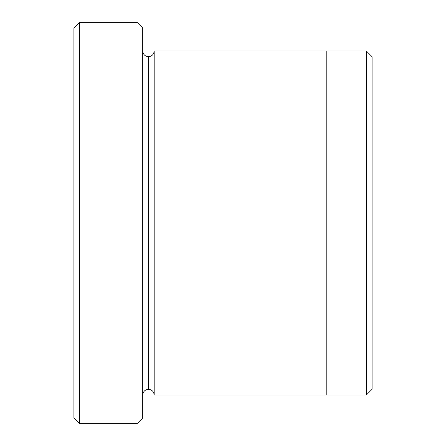 <?xml version="1.0" encoding="UTF-8"?>
<svg xmlns="http://www.w3.org/2000/svg" width="446" height="446" viewBox="0 0 446 446"><rect width="100%" height="100%" fill="white"/><g stroke="black" fill="none" stroke-linecap="round" stroke-linejoin="round"><path stroke-width="0.67" d="M73.908 28.037L73.908 417.963L79.644 423.7L79.644 22.3L73.908 28.037L79.644 22.3L79.644 423.7L136.983 423.7L142.72 417.963L142.72 28.037L136.983 22.3L136.983 423.7L136.983 22.3L79.644 22.3L136.983 22.3L142.72 28.037L142.72 417.963L136.983 423.7L79.644 423.7L73.908 417.963L73.908 28.037M372.092 389.291L372.092 56.709L366.356 50.978L366.356 395.022L372.092 389.291L366.356 395.022L366.356 50.978L154.188 50.972L154.188 395.028C153.825 391.571 151.913 389.659 148.457 389.297L148.457 56.703C144.995 56.341 143.082 54.429 142.72 50.972C143.082 54.429 144.995 56.341 148.457 56.703C151.913 56.341 153.825 54.429 154.188 50.972L326.216 50.972L326.216 395.028L366.356 395.022L326.216 395.022L326.216 50.972L366.356 50.978L372.092 56.709L372.092 389.291M142.72 395.028C143.082 391.571 144.995 389.659 148.457 389.297C144.995 389.659 143.082 391.571 142.72 395.028M154.188 395.028L326.216 395.028L154.188 395.028L154.188 50.972C153.825 54.429 151.913 56.341 148.457 56.703L148.457 389.297C151.913 389.659 153.825 391.571 154.188 395.028"/></g></svg>
